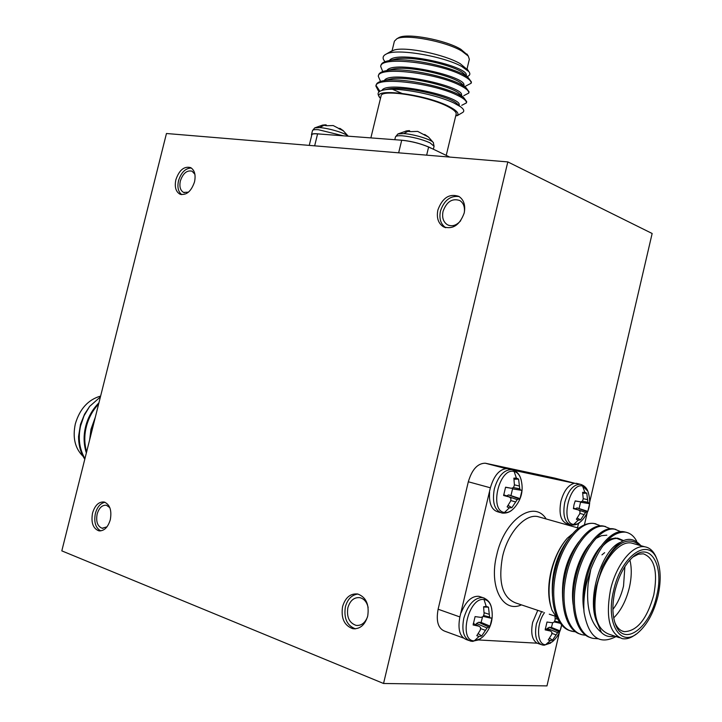 <?xml version="1.0" encoding="UTF-8"?>
<svg xmlns="http://www.w3.org/2000/svg" width="722" height="722" viewBox="0 0 722 722"><rect width="100%" height="100%" fill="white"/><g stroke="black" fill="none" stroke-linecap="round" stroke-linejoin="round"><path stroke-width="1.08" d="M472.152 641.353L470.365 641.037C463.695 638.374 461.493 630.82 463.768 618.384C467.766 605.036 473.831 598.078 481.962 597.5L482.783 597.626C487.386 599.269 490.229 602.392 491.312 606.994C493.884 618.628 491.041 628.591 482.783 636.885L478.506 639.945L474.264 640.856C458.136 641.064 468.551 596.95 484.002 599.495C487.503 599.937 489.94 602.437 491.312 606.994L491.745 608.908M479.11 636.434L476.791 635.703L480.301 630.035L480.599 627.553L479.011 626.227L473.118 624.972L475.094 616.597L481.087 617.4L483.189 616.525L484.101 613.899L483.605 606.751L486.186 606.372L488.469 607.166L489.615 617.021L490.509 618.113L492.034 617.879L490.094 626.127L487.043 627.978L481.691 635.992L479.11 636.434L474.264 640.856M549.55 638.158L552.556 640.152L557.592 632.653L560.046 630.893L561.653 624.846C560.525 631.714 557.393 637.373 552.267 641.822L545.624 644.71C536.834 644.981 536.031 624.088 544.487 612.644M552.556 640.152L550.29 640.576L548.269 639.9L551.626 634.602L551.951 632.282L550.534 631.046L545.164 629.882L546.996 622.039L552.456 622.779L554.352 621.958L555.146 619.494L555.056 616.606M571.084 524.939C564.649 522.557 562.528 515.066 564.73 502.485C568.196 490.527 573.322 484.453 580.118 484.254L580.741 484.39C584.26 485.599 586.607 487.846 587.807 491.122C591.67 502.584 589.459 512.638 581.174 521.275L577.374 523.946L573.629 524.452C559.92 523.107 569.468 482.188 582.573 486.041L587.807 491.122L588.394 492.783M578.322 520.129L576.364 519.217L579.739 513.811L580.073 511.42L578.701 510.057L573.412 508.658L574.017 504.714L575.226 500.887L580.605 501.871L582.455 501.185L583.223 498.83L582.618 492.341L584.82 492.223L586.751 493.189L587.916 502.268L589.612 503.712L587.825 511.384L585.551 512.439L580.524 519.957L578.322 520.129L573.629 524.452M501.862 513.008C494.498 510.382 491.989 502.341 494.326 488.893C498.081 476.177 503.812 469.742 511.519 469.589L512.268 469.742C516.383 471.042 519.181 473.876 520.661 478.262C523.937 489.444 521.744 499.389 514.091 508.08C510.914 511.474 507.71 512.945 504.479 512.476C488.866 510.878 499.182 467.17 514.136 471.493C517.069 472.188 519.244 474.444 520.661 478.262L521.284 480.374M509.362 507.846L507.124 506.835L510.653 501.05L510.968 498.487L509.416 497.025L503.622 495.5L505.581 487.197L511.474 488.28L513.541 487.567L514.416 485.058L513.874 478.144L516.374 478.054L518.586 479.119L519.759 488.794L520.598 490.067L521.979 490.418L520.057 498.595L517.205 499.651L511.871 507.683L509.362 507.846L504.479 512.476M348.194 136.187C345.748 133.272 328.618 128.11 319.629 127.595L314.72 127.893L322.581 125.096L325.568 124.816L326.416 125.077L326.326 125.691M339.15 128.931L339.349 128.354L340.243 128.534L343.564 130.962L333.203 125.547L326.678 125.736L322.581 125.096M433.543 142.92L433.272 142.496C431.178 139.463 413.715 134.166 403.806 133.588L397.894 133.967L406.694 130.862L409.392 130.61L410.06 131.476M423.643 134.59L424.807 134.527L428.552 137.099L417.686 131.395L411.134 131.621L405.412 131.224L406.694 130.862M394.799 139.698L395.466 136.918C395.818 135.898 398.165 135.537 402.506 135.817C412.47 136.855 421.621 139.175 429.942 142.775L434.075 146.241L433.272 142.496L428.444 137M509.317 469.02L507.575 468.569C499.859 468.713 494.128 475.13 490.373 487.81L459.869 617.003C457.604 629.413 459.806 636.948 466.493 639.62L468.768 640.45M537.755 610.343L532.637 622.418C530.589 633.068 532.087 639.99 537.123 643.185L540.805 644.457M577.591 483.605L574.405 483.271C568.277 484.94 563.765 490.996 560.886 501.438C558.693 514.055 560.841 521.528 567.33 523.865L569.829 524.578M489.606 492.169L489.588 492.269C488.848 503.505 491.655 510.048 498.018 511.898L499.209 511.997M613.565 590.786C605.253 624.106 620.92 648.509 638.492 632.328C647.535 624.196 654.042 612.012 658.022 595.794C661.316 580.506 660.82 568.015 656.551 558.332C647.751 537.15 620.902 556.247 613.565 590.786M635.965 634.223C631.19 637.95 626.633 639.43 622.283 638.654C609.476 633.672 605.532 617.472 610.451 590.054C616.01 564.83 632.625 544.37 644.773 546.789C649.349 547.538 652.968 550.624 655.63 556.057L656.849 558.963M614.954 590.939C618.592 576.282 624.395 565.145 632.364 557.528C649.981 540.607 664.511 564.911 656.74 595.65C650.224 627.535 624.286 647.318 615.785 625.126C612.247 616.119 611.976 604.72 614.954 590.939M614.747 622.247L614.963 622.788C617.184 627.887 620.279 630.847 624.241 631.66C637.156 631.254 647.002 619.016 653.78 594.946C658.022 571.662 654.529 557.944 643.293 553.801L638.284 554.243L632.986 556.978M629.9 560.001C631.858 567.988 631.696 577.14 629.394 587.482C626.218 600.487 620.992 610.631 613.7 617.906M612.897 609.395C617.788 603.069 621.326 595.298 623.528 586.093L624.873 566.644M604.639 552.682L601.958 554.857M551.003 607.058C547.953 597.085 547.935 585.325 550.949 571.779C554.316 558.034 559.767 546.834 567.312 538.188C559.911 546.744 554.55 558.007 551.238 571.977C548.088 586.733 548.35 599.513 552.032 610.307L559.243 621.579M616.94 636.1C599.621 645.576 588.656 637.643 584.053 612.301C583.358 603.294 584.17 593.701 586.499 583.52L590.831 569.288L588.123 583.908C585.966 607.265 590.406 623.465 601.453 632.517C605.207 636.199 609.603 637.391 614.639 636.091M639.954 545.426C628.005 535.417 615.451 542.529 602.292 566.77C616.245 539.704 629.124 532.683 640.946 545.706M634.277 543.828L631.371 543.007C619.142 540.561 602.482 560.823 596.959 585.858C592.076 613.077 596.092 629.196 608.989 634.196L619.431 637.697M575.723 631.822L572.952 631.47C557.736 629.214 549.758 601.977 555.687 573.936C561.373 544.668 580.416 520.598 594.377 523.558L599.296 525.291M572.952 631.47L571.698 631.037C556.472 628.781 548.485 601.552 554.406 573.539C558.593 554.604 565.822 540.137 576.075 530.156C582.338 524.912 588.331 522.674 594.044 523.468L595.957 523.874M584.053 612.301C583.06 602.843 583.575 593.159 585.596 583.241C591.345 553.476 610.243 528.874 623.97 531.762L626.281 532.294M597.861 638.735L593.367 638.41C578.268 636.235 570.425 608.754 576.391 580.38C582.112 550.76 601.065 526.329 614.864 529.235L620.866 531.708M590.867 637.67C576.553 634.485 569.279 607.455 575.082 579.974C580.804 550.381 599.756 525.968 613.574 528.874L615.875 529.416M585.939 635.27L583.105 634.918C567.943 632.707 560.037 605.343 565.976 577.14C571.689 547.7 590.677 523.45 604.567 526.383L610.532 528.811M580.605 634.178C566.238 630.956 558.9 604.043 564.685 576.734C570.389 547.321 589.387 523.089 603.285 526.022L605.596 526.564M590.831 569.288C600.722 544.018 612.211 531.627 625.279 532.123C630.107 532.944 633.907 535.968 636.678 541.202M437.884 210.003C436.377 217.8 438.227 223.405 443.434 226.798C452.793 229.731 459.715 225.147 464.192 213.044C465.663 205.355 463.894 199.814 458.867 196.393C449.382 193.261 442.387 197.801 437.884 210.003M459.138 196.555C450.32 195.491 444.093 200.337 440.447 211.086C438.958 218.703 440.718 224.235 445.727 227.701M464.363 212.241C464.932 206.79 463.407 202.882 459.788 200.526C452.216 198.036 446.629 201.655 443.037 211.393C441.837 217.611 443.308 222.078 447.459 224.786C452.044 226.861 456.457 225.499 460.708 220.706M342.571 606.606C340.865 618.33 344.313 625.694 352.914 628.718C360.043 629.223 364.98 624.99 367.724 616.019C369.393 604.422 366.036 597.076 357.661 593.989C350.378 593.322 345.351 597.527 342.571 606.606M357.922 594.044C351.758 594.847 347.58 599.107 345.378 606.823C343.672 618.33 347.029 625.667 355.45 628.826M368.157 607.545C366.893 602.058 364.141 598.764 359.89 597.663C354.087 597.148 350.071 600.505 347.86 607.743C346.506 617.093 349.249 622.969 356.108 625.387C361.244 625.875 365.043 623.032 367.507 616.877M92.542 513.071C90.9 522.52 92.976 528.432 98.77 530.805C104.04 531.221 107.885 527.52 110.304 519.714C111.919 510.319 109.888 504.416 104.194 502.025C98.86 501.537 94.97 505.219 92.542 513.071M105.024 502.277C100.493 503.144 97.28 506.862 95.376 513.423C93.77 522.196 95.566 528.017 100.773 530.887M109.825 507.656L106.441 505.256C102.172 504.877 99.076 507.819 97.136 514.082C95.827 521.627 97.488 526.347 102.109 528.242L106.982 526.852M175.861 179.751C174.426 186.845 175.762 191.637 179.886 194.128C186.294 195.626 191.177 191.556 194.516 181.908C195.942 174.859 194.633 170.094 190.599 167.594C184.119 166.015 179.209 170.067 175.861 179.751M191.357 168.027C185.455 168.163 181.168 172.396 178.514 180.726C177.143 187.233 178.226 191.871 181.773 194.651M194.904 174.309L192.124 171.231C186.953 169.968 183.027 173.208 180.356 180.933C179.209 186.601 180.274 190.427 183.569 192.413L188.469 192.169M100.629 396.062C88.246 399.609 79.826 408.842 75.359 423.76C72.417 437.541 74.989 448.398 83.075 456.322M100.412 396.892L89.636 406.405L84.573 414.148L80.485 424.365L78.572 436.404C78.554 445.248 80.629 452.856 84.79 459.219M89.636 406.405L84.032 415.791L80.548 426.034C77.931 438.155 79.393 449.012 84.943 458.614M98.932 402.813C92.154 409.663 87.642 417.912 85.395 427.541C83.4 436.259 83.725 444.725 86.36 452.956M98.625 404.022C92.371 410.764 88.192 418.67 86.089 427.758C84.203 435.944 84.393 443.985 86.631 451.873M95.331 417.163L90.972 429.283L89.681 439.698M94.356 421.052L91.676 429.5L90.62 435.971M311.696 135.375L311.489 134.662C311.94 133.606 314.882 133.417 320.324 134.084L398.67 139.996C408.796 140.546 418.868 142.902 428.904 147.071L449.743 157.08M397.813 38.221L398.95 37.571C407.388 32.806 445.501 39.954 460.817 49.267L467.666 55.125M467.053 68.834L469.345 59.303L468.271 56.063L461.836 51.091C445.754 41.325 405.647 33.799 396.838 38.78L394.411 41.172L392.073 50.775M455.681 116.116L457.874 114.771C458.542 112.731 455.871 110.123 449.851 106.937C426.494 94.113 369.348 87.046 380.106 97.966L380.485 98.409M379.483 96.974L379.14 96.423C376.676 93.075 378.545 90.864 384.736 89.808C399.022 87.055 437.433 94.898 454.048 103.084L460.437 106.685C464.282 109.491 464.787 111.558 461.963 112.876L457.73 115.385M370.873 137.893L381.072 95.972C380.81 88.589 429.112 96.261 448.407 106.856C453.939 109.78 456.521 112.208 456.151 114.139L446.223 155.41M389.781 52.02L394.32 49.971C406.315 46.497 444.562 54.43 460.266 63.707L467.856 70.07M467.206 76.559C470.031 75.476 470.573 73.825 468.849 71.604L461.836 66.532C443.534 56.208 396.64 48.058 386.252 54.051C383.4 55.413 382.498 57.264 383.535 59.61L384.97 61.713M461.728 105.331L466.421 102.912L466.719 101.685L463.47 97.317L457.405 93.914C440.23 85.566 400.52 77.525 384.23 80.584C379.42 81.369 376.74 82.804 376.198 84.88L375.9 86.108L378.969 91.938M376.117 85.512L379.898 91.27M466.421 102.912C466.692 100.845 463.578 98.264 457.098 95.169C433.931 83.445 375.62 75.945 375.9 86.108M465.843 86.008L471.15 83.247L471.439 82.019L467.739 77.019L462.233 73.843C445.429 65.35 406.694 57.399 389.88 60.477C384.546 61.334 381.577 62.913 380.981 65.224L380.684 66.451L382.75 71.577M471.15 83.247C471.448 81.017 468.379 78.31 461.927 75.097C438.886 62.94 380.539 55.747 380.684 66.451M463.795 95.665L468.786 93.075L469.083 91.847L465.609 87.172L459.815 83.878C442.83 75.449 403.607 67.453 387.046 70.53C381.974 71.352 379.158 72.859 378.59 75.052L378.292 76.279L380.53 81.451M468.786 93.075C469.074 90.927 465.979 88.283 459.517 85.133C436.413 73.193 378.084 65.846 378.292 76.279M392.479 89.293L403.057 93.896M398.67 140.005L401.703 140.23C411.477 141.259 420.448 143.534 428.606 147.044L431.043 148.209M309.242 145.384L311.85 134.752C312.048 133.913 313.962 133.624 317.581 133.886L320.324 134.102M457.134 115.737L457.874 114.771M465.735 75.729L462.784 72.723C453.091 65.179 413.002 55.693 396.288 58.897L392.199 59.908M462.802 84.718L460.618 82.813C451.124 75.377 410.105 65.693 393.517 68.924L389.555 69.908M460.519 94.726L458.434 92.903C449.156 85.575 407.208 75.702 390.764 78.951L386.929 79.907M458.705 105.556L456.25 102.984C447.189 95.782 404.293 85.719 388.012 88.977L384.492 89.844M466.15 75.639L466.159 75.629C470.708 66.866 396.288 49.52 389.375 60.558M463.768 85.557L463.795 85.449C468.271 76.92 392.994 59.556 386.848 70.566M461.376 95.484L461.43 95.277C465.843 86.992 389.745 69.61 384.339 80.557M458.993 105.412L459.066 105.114C463.398 97.145 387.209 79.781 381.929 90.43M424.807 134.527L424.608 135.131M409.392 130.61L409.266 131.386M340.243 128.534L340.008 129.256M325.568 124.816L325.442 125.574M166.457 133.507L507.81 161.909L383.544 683.481L61.812 550.868L166.457 133.507M589.721 501.998L652.146 233.495L507.81 161.909M559.406 632.391L546.969 685.9L383.544 683.481M587.185 512.909L584.405 524.876M463.353 637.995L444.734 631.181C438.128 628.546 435.926 621.236 438.119 609.224L459.887 616.94M490.373 487.792L468.316 481.773L438.119 609.224M468.316 481.773C471.971 469.508 477.612 463.316 485.22 463.208L505.869 468.524M574.667 483.235L554.911 478.144L485.753 463.307M554.911 478.144L555.399 478.271M478.569 639.963L537.123 643.185M577.492 527.809L578.521 523.387M574.414 483.271L514.064 470.374M480.482 596.841L478.894 596.309C471.845 595.794 465.943 601.218 461.187 612.581L461.159 612.671M601.453 632.517L595.966 619.855C593.439 610.108 593.61 598.755 596.498 585.804L602.292 566.77M567.312 538.188L572.42 533.919M595.966 619.855C587.031 594.747 602.861 549.568 619.909 542.547M583.764 609.215C580.208 588.385 588.376 560.272 600.74 546.446M606.697 541.148L611.263 538.793L615.731 537.998L622.906 540.787M573.214 604.883C570.064 584.549 577.826 557.862 589.775 544.072M595.903 538.459L601.453 535.679L606.823 535.192M562.79 600.569C561.03 577.925 566.4 558.314 578.909 541.744M552.492 596.273C550.994 574.532 556.211 555.606 568.151 539.487M602.121 546.753C607.626 540.697 613.077 537.935 618.465 538.468L623.429 540.534M508.144 505.418L511.871 507.683M515.652 501.971L510.734 500.526M517.205 499.651L506.546 495.888M518.567 498.74L508.676 494.904L506.555 495.861M520.057 498.595L508.676 494.904M511.023 495.346L512.548 488.866L521.979 490.418M520.598 490.067L512.548 488.866M519.759 488.794L513.396 487.612M519.389 486.05L514.416 484.841M518.586 479.119L514.055 479.246M511.474 488.28L505.526 487.332M509.416 497.025L503.685 494.76M577.248 518.017L580.524 519.957M584.125 514.615L579.82 513.369M585.551 512.439L578.169 509.858M586.715 511.573L577.095 507.9L575.335 508.766M587.825 511.384L577.095 507.9M579.152 508.297L580.569 502.214L589.612 503.712M588.611 503.442L580.569 502.214M587.916 502.268L582.347 501.23M587.591 499.705L583.223 498.649M586.751 493.189L582.789 493.27M580.605 501.871L575.181 500.996M578.701 510.057L573.467 508.035M556.148 634.891L551.825 633.374M557.592 632.653L547.366 628.393L546.915 629.358M558.81 631.597L549.289 627.283L547.366 628.393M560.046 630.893L551.418 627.436L549.289 627.283M551.418 627.436L552.682 622.689M560.452 623.339L554.352 621.958M559.731 622.328L554.658 621.082M556.734 618.971L555.137 618.492M550.534 631.046L545.291 628.609M478.271 633.636L481.691 635.992M485.464 630.369L480.5 628.573M487.043 627.978L476.511 623.456L475.897 624.72M488.451 626.858L478.686 622.274L476.511 623.456M490.094 626.127L481.114 622.445L478.686 622.274M481.114 622.445L482.567 616.805M490.509 618.113L483.235 616.417M489.615 617.021L483.578 615.496M489.236 614.305L484.11 612.716M488.469 607.166L483.65 607.021M479.011 626.227L473.262 623.456M486.186 606.372L484.002 599.495M478.894 596.309L484.39 598.159M543.106 645.053L545.624 644.71L550.29 640.576M584.82 492.223L582.573 486.041M576.273 483.271L581.436 484.597M516.374 478.054L514.136 471.493M507.575 468.569L513.18 470.022M319.629 127.595L323.772 125.411M343.32 135.817L318.339 129.707C314.72 129.464 312.761 129.77 312.482 130.619L311.489 134.662M403.806 133.588L407.939 131.269M543.576 645.17L542.078 644.908C536.175 642.508 534.298 635.45 536.446 623.718L541.563 611.615M578.647 528.134L537.538 516.537C524.786 513.902 507.855 532.8 502.566 556.527C497.972 582.347 502.413 597.843 515.869 603.005L532.502 608.583M521.437 604.874C502.774 613.465 488.686 586.733 496.682 555.128C504.344 519.659 534.018 499.2 546.157 518.974M428.606 147.044L426.648 155.158M398.652 152.829L401.712 140.23M317.581 133.886L314.657 145.835M480.798 638.573L472.784 641.389M550.696 643.049L544.189 645.206M579.757 522.52C577.744 524.316 575.055 525.156 571.689 525.038M512.349 509.759C509.714 512.205 506.42 513.324 502.485 513.116M500.274 512.548L498.018 511.907M554.686 616.01L549.271 614.196M625.279 532.123L623.97 531.762M614.864 529.235L613.574 528.874M604.567 526.383L603.285 526.022M445.429 227.62L443.434 226.798M449.048 225.454L447.459 224.786M355.17 628.844L352.914 628.718M357.922 625.496L356.108 625.387M99.898 530.932L98.77 530.805M103.011 528.351L102.109 528.242M180.915 194.498L179.886 194.128M184.39 192.711L183.569 192.413M398.95 37.571L396.838 38.78M391.423 51.072L386.27 54.051M467.098 68.897L468.849 71.604M466.944 54.015L468.271 56.063M467.739 77.019L462.784 72.723M389.88 60.477L396.288 58.897M465.609 87.172L460.618 82.813M387.046 70.53L393.517 68.924M463.47 97.317L458.434 92.903M384.23 80.584L390.764 78.951M460.437 106.685L456.25 102.984M384.736 89.808L388.012 88.977M434.075 146.241L433.344 149.283M395.466 136.918L397.894 133.967M312.482 130.619L314.72 127.893M348.248 136.196L342.833 130.258M543.115 612.139L532.719 608.655M631.371 543.007L644.773 546.789M505.743 468.542L485.22 463.208M621.822 630.866L624.241 631.66M614.963 622.788L615.785 625.126M656.551 558.332L655.63 556.057M617.157 538.107L618.465 538.468M507.142 506.817L507.945 507.358M576.382 519.226L577.194 519.759"/></g></svg>
